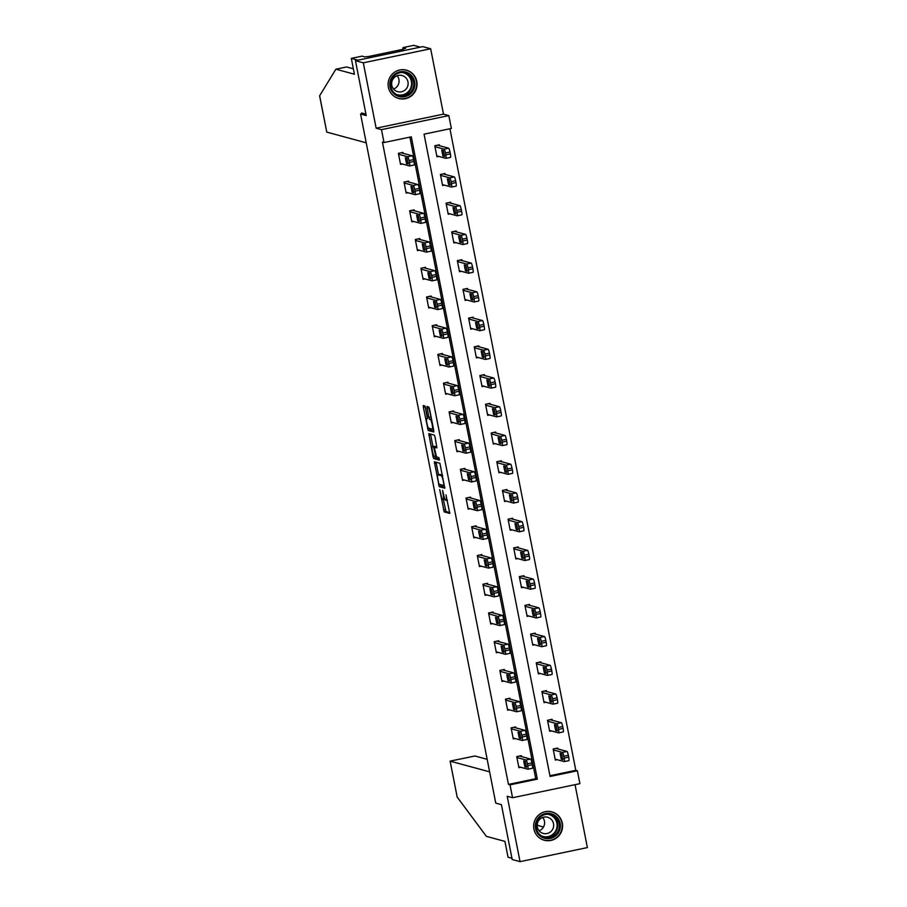 <?xml version="1.0" encoding="UTF-8"?>
<svg xmlns="http://www.w3.org/2000/svg" width="907" height="907" viewBox="0 0 907 907"><rect width="100%" height="100%" fill="white"/><g stroke="black" fill="none" stroke-linecap="round" stroke-linejoin="round"><path stroke-width="1.36" d="M439.714 489.599L444.181 511.899L449.759 513.407L445.972 494.848A5.907 0.918 -101.8 0 1 446.199 500.369A5.907 0.918 -101.8 0 1 446.119 500.369L445.654 500.245A5.907 0.918 -101.8 0 1 443.534 494.19L442.582 490.381L443.104 494.066A5.907 0.918 -101.8 0 1 443.319 499.587A5.907 0.918 -101.8 0 1 443.251 499.587L442.786 499.462A5.907 0.918 -101.8 0 1 440.666 493.408L439.714 489.599M388.389 87.299A14.682 14.455 105.2 0 0 398.751 98.5A14.682 14.455 105.2 0 0 416.789 81.369A14.682 14.455 105.2 0 0 406.427 70.168A14.682 14.455 105.2 0 0 388.389 87.299M533.917 829.043A14.682 14.455 105.2 0 0 544.268 840.245A14.682 14.455 105.2 0 0 562.306 823.103A14.682 14.455 105.2 0 0 551.955 811.901A14.682 14.455 105.2 0 0 533.917 829.043M425.53 407.844L424.861 405.951L423.286 405.531L423.354 407.254L428.206 430.474L433.773 431.981L433.705 430.258L429.521 408.932L428.864 407.039L426.959 406.529L428.818 417.379L429.476 419.272L430.417 419.522A4.943 0.76 -101.8 0 1 432.151 424.397A4.943 0.76 -101.8 0 1 432.367 429.192A4.943 0.76 -101.8 0 1 432.31 429.192L428.648 428.206A4.943 0.76 -101.8 0 1 426.914 423.331A4.943 0.76 -101.8 0 1 426.698 418.524A4.943 0.76 -101.8 0 1 426.755 418.535L427.39 418.694L427.322 416.971L425.53 407.844M384.012 142.535L381.484 129.644L448.829 115.574L451.357 128.465L424.057 134.168L550.073 776.471L577.374 770.769L579.902 783.659L512.557 797.729L510.029 784.838L537.329 779.136L411.313 136.832L384.012 142.535L382.437 142.104L508.453 784.408L510.029 784.838M512.557 797.729L507.206 796.278L520.04 861.65L512.183 859.519L501.412 804.645L495.755 803.114L360.567 114.033L366.224 115.574L355.453 60.69L363.31 62.821L376.144 128.193L381.484 129.644M434.34 461.742L439.226 486.685L444.804 488.193L439.895 463.25L434.34 461.742M433.047 456.686L428.796 433.637L434.374 435.145L435.043 437.038L436.902 447.888L434.6 447.276L434.668 448.999L436.516 456.947L438.863 457.582L439.373 460.11L433.716 458.579L433.047 456.686L434.476 456.391M355.453 60.69L422.809 46.631L430.666 48.751L363.31 62.821M520.04 861.65L587.385 847.58L575.049 784.68M363.378 113.443L360.567 114.033M508.453 784.408L535.754 778.705L409.885 137.127M521.468 756.585L521.287 755.656L516.741 756.608L518.906 767.662L520.72 767.277M515.834 727.856L515.652 726.938L511.106 727.879L513.271 738.933L515.085 738.547M510.199 699.127L510.017 698.209L505.471 699.161L507.637 710.204L509.451 709.83M504.564 670.398L504.383 669.479L499.825 670.432L502.002 681.474L503.816 681.1M498.929 641.668L498.748 640.75L494.19 641.702L496.367 652.757L498.181 652.371M493.295 612.951L493.113 612.021L488.556 612.973L490.721 624.027L492.546 623.642M487.649 584.221L487.478 583.303L482.921 584.244L485.086 595.298L486.912 594.924M482.014 555.492L481.832 554.574L477.286 555.526L479.452 566.569L481.266 566.195M476.379 526.763L476.198 525.845L471.651 526.797L473.817 537.84L475.631 537.466M470.744 498.034L470.563 497.115L466.017 498.068L468.182 509.122L469.996 508.736M465.11 469.316L464.928 468.386L460.382 469.338L462.547 480.393L464.361 480.007M459.475 440.587L459.293 439.668L454.747 440.621L456.913 451.663L458.727 451.289M453.84 411.857L453.659 410.939L449.101 411.891L451.278 422.934L453.092 422.56M448.205 383.128L448.024 382.21L443.466 383.162L445.643 394.205L447.457 393.831M442.571 354.41L442.389 353.481L437.832 354.433L439.997 365.487L441.822 365.102M436.925 325.681L436.755 324.763L432.197 325.704L434.362 336.758L436.188 336.372M431.29 296.952L431.108 296.033L426.562 296.986L428.728 308.029L430.542 307.654M425.655 268.223L425.474 267.304L420.927 268.257L423.093 279.299L424.907 278.925M420.02 239.493L419.839 238.575L415.293 239.527L417.458 250.581L419.272 250.196M414.386 210.775L414.204 209.846L409.658 210.798L411.823 221.852L413.637 221.467M408.751 182.046L408.569 181.128L404.023 182.069L406.189 193.123L408.003 192.738M403.116 153.317L402.935 152.399L398.388 153.351L400.554 164.394L402.368 164.02M549.925 775.746L575.809 770.338L449.929 128.76M557.873 748.978L557.692 748.06L553.145 749.001L555.311 760.055L557.125 759.681M552.238 720.249L552.057 719.33L547.511 720.283L549.676 731.325L551.49 730.951M546.604 691.519L546.422 690.601L541.876 691.553L544.041 702.596L545.855 702.222M540.969 662.79L540.787 661.872L536.241 662.824L538.407 673.878L540.221 673.493M535.334 634.072L535.153 633.143L530.595 634.095L532.772 645.149L534.586 644.764M529.699 605.343L529.518 604.425L524.96 605.377L527.137 616.42L528.951 616.046M524.065 576.614L523.883 575.696L519.326 576.648L521.491 587.691L523.316 587.317M518.419 547.885L518.248 546.966L513.691 547.919L515.856 558.961L517.682 558.587M512.784 519.167L512.602 518.237L508.056 519.189L510.222 530.244L512.036 529.858M507.149 490.438L506.968 489.519L502.421 490.46L504.587 501.514L506.401 501.129M501.514 461.708L501.333 460.79L496.787 461.742L498.952 472.785L500.766 472.411M495.88 432.979L495.698 432.061L491.152 433.013L493.317 444.056L495.131 443.682M490.245 404.25L490.063 403.332L485.517 404.284L487.683 415.338L489.497 414.952M484.61 375.532L484.429 374.602L479.871 375.555L482.048 386.609L483.862 386.223M478.975 346.803L478.794 345.884L474.236 346.825L476.413 357.88L478.227 357.505M473.341 318.074L473.159 317.155L468.602 318.108L470.767 329.15L472.592 328.776M467.695 289.344L467.524 288.426L462.967 289.378L465.132 300.421L466.958 300.047M462.06 260.615L461.878 259.697L457.332 260.649L459.498 271.703L461.312 271.318M456.425 231.897L456.244 230.968L451.697 231.92L453.863 242.974L455.677 242.588M450.79 203.168L450.609 202.25L446.063 203.202L448.228 214.245L450.042 213.871M445.156 174.439L444.974 173.52L440.428 174.473L442.593 185.516L444.407 185.141M439.521 145.71L439.339 144.791L434.793 145.744L436.959 156.786L438.773 156.412M376.144 128.193L443.489 114.123L430.666 48.751M443.489 114.123L448.829 115.574M575.809 770.338L577.374 770.769M535.754 778.705L537.329 779.136M443.364 499.587L445.995 511.525L449.815 512.557M440.428 484.621L441.051 486.311L444.872 487.342M436.063 462.219L438.478 474.656M438.603 482.921L439.067 484.247L443.965 485.574L443.398 481.742A5.907 0.918 -101.8 0 0 441.278 475.687L437.945 474.792A5.907 0.918 -101.8 0 0 437.877 474.78A5.907 0.918 -101.8 0 0 438.092 480.302L438.603 482.921M439.623 474.44A5.907 0.918 -101.8 0 1 439.691 474.406A5.907 0.918 -101.8 0 1 439.77 474.406L442.514 475.155M432.945 446.493L430.689 434.986L428.864 435.36M430.553 434.113L430.689 434.986M439.385 459.248L435.53 458.205L433.716 458.579M432.288 446.641A4.943 0.76 -101.8 0 0 432.22 446.641A4.943 0.76 -101.8 0 0 432.446 451.448A4.943 0.76 -101.8 0 0 434.181 456.312L435.496 456.663L435.428 454.94L433.569 446.992L432.288 446.641L434.102 446.267A4.943 0.76 -101.8 0 0 434.045 446.255A4.943 0.76 -101.8 0 0 433.988 446.289M435.666 447.049L433.569 446.992M434.102 446.267L435.394 446.607M434.918 456.516L435.53 458.205M428.716 406.994L431.494 418.943M429.396 428.399L430.02 430.099L433.841 431.131M425.066 406.234L427.424 418.376M553.327 749.93L562.442 752.402A3.764 0.578 -101.8 0 1 563.803 756.257L564.165 758.093A3.764 0.578 -101.8 0 1 564.301 761.608A3.764 0.578 -101.8 0 1 564.256 761.608L555.129 759.136M555.878 748.434L567 751.449A3.764 0.578 78.2 0 1 568.349 755.304L568.712 757.141A3.764 0.578 78.2 0 1 568.848 760.656A3.764 0.578 78.2 0 1 568.802 760.656L564.347 761.585L568.848 760.656M561.637 753.751L560.095 753.343L561.286 759.238L562.839 759.647L561.637 753.751M516.922 757.526L526.037 759.998A3.764 0.578 -101.8 0 1 527.398 763.853L527.749 765.701A3.764 0.578 -101.8 0 1 527.897 769.215A3.764 0.578 -101.8 0 0 527.897 769.215L518.725 766.732M527.942 769.193L532.398 768.263A3.764 0.578 78.2 0 0 532.443 768.263A3.764 0.578 78.2 0 0 532.307 764.748L531.944 762.912A3.764 0.578 78.2 0 0 530.595 759.057L519.473 756.041M525.232 761.358L526.434 767.243L524.881 766.834L523.69 760.939L525.232 761.358M557.283 817.57A12.709 12.517 -74.8 0 1 556.116 835.483A12.709 12.517 -74.8 0 1 538.441 834.44A12.709 12.517 -74.8 0 1 539.608 816.527A12.709 12.517 -74.8 0 1 557.283 817.57M538.985 833.771A11.768 11.587 105.2 0 0 557.533 832.127A11.768 11.587 105.2 0 0 550.776 814.611A11.768 11.587 105.2 0 0 538.985 833.771M542.681 817.468A8.378 8.254 -74.8 0 1 539.075 830.767M539.2 830.903A8.378 8.254 105.2 0 0 552.408 829.735A8.378 8.254 105.2 0 0 547.601 817.252A8.378 8.254 105.2 0 0 539.2 830.903M539.461 837.898A14.591 14.365 105.2 0 0 558.678 816.323A14.591 14.365 105.2 0 0 546.615 811.493M411.755 75.825A12.709 12.517 -74.8 0 1 410.588 93.75A12.709 12.517 -74.8 0 1 392.912 92.707A12.709 12.517 -74.8 0 1 394.08 74.782A12.709 12.517 -74.8 0 1 411.755 75.825M393.457 92.038A11.768 11.587 105.2 0 0 412.005 90.383A11.768 11.587 105.2 0 0 405.259 72.866A11.768 11.587 105.2 0 0 393.457 92.038M397.153 75.723A8.378 8.254 -74.8 0 1 393.559 89.022M393.672 89.158A8.378 8.254 105.2 0 0 406.88 87.99A8.378 8.254 105.2 0 0 402.073 75.519A8.378 8.254 105.2 0 0 393.672 89.158M393.933 96.153A14.591 14.365 105.2 0 0 413.15 74.578A14.591 14.365 105.2 0 0 401.087 69.76M487.161 759.306L474.951 755.996L450.121 761.109L457.196 797.094L486.379 836.356L504.927 841.379L508.033 857.217L511.933 858.271M537.205 824.395L538.078 825.551L543.497 827.025M489.621 771.846L450.201 761.166M366.201 142.807L326.781 132.116L319.649 95.768L335.873 69.204L354.422 74.227L351.315 58.388L362.052 56.143L364.693 56.869L368.548 56.506L403.672 49.171L402.731 48.921L405.644 48.309L403.003 47.595L403.241 48.808M403.003 47.595L413.751 45.35L420.349 47.141L357.914 60.179L351.315 58.388M326.781 132.116L319.615 95.927M335.873 69.204L346.61 66.959L353.345 68.785M365.94 114.135L361.632 112.967L361.791 113.783M547.692 721.201L556.807 723.673A3.764 0.578 -101.8 0 1 558.168 727.527L558.519 729.364A3.764 0.578 -101.8 0 1 558.667 732.879A3.764 0.578 -101.8 0 1 558.621 732.879L549.495 730.407M550.243 719.704L561.365 722.72A3.764 0.578 78.2 0 1 562.714 726.575L563.077 728.412A3.764 0.578 78.2 0 1 563.213 731.926A3.764 0.578 78.2 0 1 563.168 731.926L558.712 732.856M556.002 725.022L554.46 724.614L555.651 730.509L557.204 730.917L556.002 725.022M542.057 692.472L551.173 694.943A3.764 0.578 -101.8 0 1 552.522 698.798L552.885 700.646A3.764 0.578 -101.8 0 1 553.032 704.149A3.764 0.578 -101.8 0 1 552.987 704.149L543.86 701.678M544.608 690.987L555.73 693.991A3.764 0.578 78.2 0 1 557.079 697.846L557.442 699.694A3.764 0.578 78.2 0 1 557.578 703.208A3.764 0.578 78.2 0 1 557.533 703.197L553.066 704.138M550.368 696.293L548.826 695.884L550.016 701.78L551.558 702.188L550.368 696.293M511.287 728.809L520.403 731.28A3.764 0.578 -101.8 0 1 521.752 735.135L522.115 736.972A3.764 0.578 -101.8 0 1 522.262 740.486A3.764 0.578 -101.8 0 1 522.217 740.486L513.09 738.015M522.307 740.463L526.763 739.534A3.764 0.578 78.2 0 0 526.808 739.534A3.764 0.578 78.2 0 0 526.672 736.019L526.309 734.182A3.764 0.578 78.2 0 0 524.96 730.328L513.838 727.312M519.598 732.629L520.788 738.525L519.246 738.105L518.056 732.221L519.598 732.629M505.653 700.079L514.768 702.551A3.764 0.578 -101.8 0 1 516.117 706.406L516.48 708.242A3.764 0.578 -101.8 0 1 516.627 711.757A3.764 0.578 -101.8 0 1 516.582 711.757L507.455 709.285M516.661 711.734L521.128 710.805A3.764 0.578 78.2 0 0 521.174 710.805A3.764 0.578 78.2 0 0 521.037 707.29L520.675 705.453A3.764 0.578 78.2 0 0 519.326 701.599L508.203 698.583M513.963 703.9L515.153 709.796L513.611 709.387L512.421 703.492L513.963 703.9M536.422 663.743L545.538 666.214A3.764 0.578 -101.8 0 1 546.887 670.069L547.25 671.917A3.764 0.578 -101.8 0 1 547.397 675.432A3.764 0.578 -101.8 0 1 547.34 675.432L538.225 672.949M538.973 662.257L550.096 665.273A3.764 0.578 78.2 0 1 551.445 669.117L551.807 670.965A3.764 0.578 78.2 0 1 551.944 674.479A3.764 0.578 78.2 0 1 551.898 674.479L547.431 675.409M544.733 667.575L543.191 667.155L544.381 673.051L545.923 673.459L544.733 667.575M530.776 635.025L539.903 637.496A3.764 0.578 -101.8 0 1 541.252 641.351L541.615 643.188A3.764 0.578 -101.8 0 1 541.762 646.702A3.764 0.578 -101.8 0 1 541.706 646.702L532.59 644.231M533.339 633.528L544.449 636.544A3.764 0.578 78.2 0 1 545.81 640.399L546.161 642.235A3.764 0.578 78.2 0 1 546.309 645.75A3.764 0.578 78.2 0 1 546.263 645.75L541.796 646.68M539.098 638.845L537.545 638.437L538.747 644.321L540.289 644.741L539.098 638.845M525.142 606.295L534.268 608.767A3.764 0.578 -101.8 0 1 535.618 612.622L535.98 614.458A3.764 0.578 -101.8 0 1 536.116 617.973A3.764 0.578 -101.8 0 0 536.116 617.973L526.956 615.502M527.704 604.799L538.815 607.815A3.764 0.578 78.2 0 1 540.175 611.669L540.527 613.506A3.764 0.578 78.2 0 1 540.674 617.021A3.764 0.578 78.2 0 1 540.629 617.021L536.162 617.95M533.463 610.116L531.91 609.708L533.112 615.604L534.654 616.012L533.463 610.116M500.006 671.35L509.133 673.822A3.764 0.578 -101.8 0 1 510.482 677.676L510.845 679.513A3.764 0.578 -101.8 0 1 510.992 683.028A3.764 0.578 -101.8 0 1 510.936 683.028L501.82 680.556M511.026 683.016L515.493 682.075A3.764 0.578 78.2 0 1 515.493 682.075A3.764 0.578 78.2 0 0 515.403 678.572L515.04 676.724A3.764 0.578 78.2 0 0 513.679 672.869L502.569 669.854M508.328 675.171L509.519 681.066L507.977 680.658L506.786 674.763L508.328 675.171M494.372 642.621L503.498 645.092A3.764 0.578 -101.8 0 1 504.848 648.947L505.21 650.795A3.764 0.578 -101.8 0 1 505.346 654.31A3.764 0.578 -101.8 0 1 505.301 654.298L496.186 651.827M509.904 653.357L505.346 654.31L509.859 653.357A3.764 0.578 78.2 0 0 509.904 653.357A3.764 0.578 78.2 0 0 509.757 649.843L509.405 647.995A3.764 0.578 78.2 0 0 508.045 644.14L496.934 641.136M502.693 646.442L503.884 652.337L502.342 651.929L501.14 646.033L502.693 646.442M488.737 613.892L497.864 616.375A3.764 0.578 -101.8 0 1 499.213 620.218L499.576 622.066A3.764 0.578 -101.8 0 1 499.712 625.581A3.764 0.578 -101.8 0 1 499.666 625.581L490.551 623.109M499.757 625.558L504.224 624.628A3.764 0.578 78.2 0 0 504.269 624.628A3.764 0.578 78.2 0 0 504.122 621.114L503.759 619.277A3.764 0.578 78.2 0 0 502.41 615.422L491.288 612.406M497.059 617.724L498.249 623.619L496.707 623.2L495.505 617.304L497.059 617.724M519.507 577.566L528.634 580.038A3.764 0.578 -101.8 0 1 529.983 583.893L530.346 585.729A3.764 0.578 -101.8 0 1 530.482 589.244A3.764 0.578 -101.8 0 1 530.436 589.244L521.321 586.772M522.058 576.07L533.18 579.085A3.764 0.578 78.2 0 1 534.529 582.94L534.892 584.788A3.764 0.578 78.2 0 1 535.039 588.303A3.764 0.578 78.2 0 1 534.994 588.292L530.527 589.233M527.829 581.387L526.275 580.979L527.477 586.874L529.019 587.283L527.829 581.387M483.102 585.174L492.229 587.645A3.764 0.578 -101.8 0 1 493.578 591.5L493.941 593.337A3.764 0.578 -101.8 0 1 494.077 596.851A3.764 0.578 -101.8 0 1 494.032 596.851L484.905 594.38M494.122 596.829L498.578 595.899A3.764 0.578 78.2 0 0 498.635 595.899A3.764 0.578 78.2 0 0 498.487 592.384L498.124 590.548A3.764 0.578 78.2 0 0 496.775 586.693L485.653 583.677M491.424 588.994L492.614 594.89L491.061 594.482L489.871 588.586L491.424 588.994M513.872 548.837L522.999 551.309A3.764 0.578 -101.8 0 1 524.348 555.163L524.711 557.011A3.764 0.578 -101.8 0 1 524.847 560.526A3.764 0.578 -101.8 0 1 524.802 560.515L515.675 558.043M516.423 547.352L527.545 550.356A3.764 0.578 78.2 0 1 528.894 554.211L529.257 556.059A3.764 0.578 78.2 0 1 529.405 559.574A3.764 0.578 78.2 0 1 529.348 559.574L524.892 560.503L529.405 559.574M522.194 552.658L520.641 552.25L521.831 558.145L523.384 558.553L522.194 552.658M477.467 556.445L486.594 558.916A3.764 0.578 -101.8 0 1 487.943 562.771L488.306 564.608A3.764 0.578 -101.8 0 1 488.442 568.122A3.764 0.578 -101.8 0 0 488.442 568.122L479.27 565.651M488.488 568.099L492.943 567.17A3.764 0.578 78.2 0 0 493 567.17A3.764 0.578 78.2 0 0 492.852 563.655L492.49 561.818A3.764 0.578 78.2 0 0 491.14 557.964L480.018 554.948M485.778 560.265L486.98 566.161L485.426 565.753L484.236 559.857L485.778 560.265M508.237 520.108L517.364 522.579A3.764 0.578 -101.8 0 1 518.713 526.434L519.076 528.282A3.764 0.578 -101.8 0 1 519.212 531.797A3.764 0.578 -101.8 0 1 519.167 531.797L510.04 529.314M510.788 518.623L521.91 521.638A3.764 0.578 78.2 0 1 523.26 525.493L523.622 527.33A3.764 0.578 78.2 0 1 523.758 530.844A3.764 0.578 78.2 0 1 523.713 530.844L519.258 531.774M516.548 523.94L515.006 523.52L516.196 529.416L517.75 529.824L516.548 523.94M471.833 527.715L480.959 530.187A3.764 0.578 -101.8 0 1 482.309 534.042L482.671 535.878A3.764 0.578 -101.8 0 1 482.807 539.393A3.764 0.578 -101.8 0 1 482.762 539.393L473.635 536.921M482.853 539.382L487.308 538.441A3.764 0.578 78.2 0 0 487.354 538.452A3.764 0.578 78.2 0 0 487.218 534.937L486.855 533.089A3.764 0.578 78.2 0 0 485.506 529.235L474.384 526.219M480.143 531.536L481.345 537.432L479.792 537.023L478.601 531.128L480.143 531.536M502.603 491.39L511.729 493.862A3.764 0.578 -101.8 0 1 513.079 497.716L513.441 499.553A3.764 0.578 -101.8 0 1 513.577 503.068A3.764 0.578 -101.8 0 1 513.532 503.068L504.405 500.596M505.154 489.893L516.276 492.909A3.764 0.578 78.2 0 1 517.625 496.764L517.988 498.601A3.764 0.578 78.2 0 1 518.124 502.115A3.764 0.578 78.2 0 1 518.078 502.115L513.623 503.045M510.913 495.211L509.371 494.803L510.562 500.687L512.115 501.106L510.913 495.211M466.198 498.986L475.313 501.458A3.764 0.578 -101.8 0 1 476.674 505.312L477.025 507.16A3.764 0.578 -101.8 0 1 477.173 510.675A3.764 0.578 -101.8 0 1 477.127 510.664L468.001 508.192M477.218 510.652L481.674 509.723A3.764 0.578 78.2 0 0 481.719 509.723A3.764 0.578 78.2 0 0 481.583 506.208L481.22 504.36A3.764 0.578 78.2 0 0 479.871 500.517L468.749 497.501M474.508 502.818L475.71 508.702L474.157 508.294L472.966 502.399L474.508 502.818M496.968 462.661L506.083 465.132A3.764 0.578 -101.8 0 1 507.444 468.987L507.795 470.824A3.764 0.578 -101.8 0 1 507.943 474.338A3.764 0.578 -101.8 0 0 507.943 474.338L498.771 471.867M499.519 461.164L510.641 464.18A3.764 0.578 78.2 0 1 511.99 468.035L512.353 469.871A3.764 0.578 78.2 0 1 512.489 473.386A3.764 0.578 78.2 0 1 512.444 473.386L507.988 474.316M505.278 466.481L503.736 466.073L504.927 471.969L506.48 472.377L505.278 466.481M460.563 470.268L469.679 472.74A3.764 0.578 -101.8 0 1 471.028 476.583L471.391 478.431A3.764 0.578 -101.8 0 1 471.538 481.946A3.764 0.578 -101.8 0 1 471.493 481.946L462.366 479.474M471.583 481.923L476.039 480.993A3.764 0.578 78.2 0 1 476.039 480.993A3.764 0.578 78.2 0 0 475.948 477.479L475.585 475.642A3.764 0.578 78.2 0 0 474.236 471.787L463.114 468.772M468.874 474.089L470.064 479.984L468.522 479.565L467.332 473.681L468.874 474.089M491.333 433.931L500.449 436.403A3.764 0.578 -101.8 0 1 501.798 440.258L502.161 442.094A3.764 0.578 -101.8 0 1 502.308 445.609A3.764 0.578 -101.8 0 1 502.263 445.609L493.136 443.138M493.884 432.435L505.006 435.451A3.764 0.578 78.2 0 1 506.355 439.305L506.718 441.153A3.764 0.578 78.2 0 1 506.854 444.668A3.764 0.578 78.2 0 1 506.809 444.657L502.353 445.598M499.644 437.752L498.102 437.344L499.292 443.24L500.834 443.648L499.644 437.752M454.929 441.539L464.044 444.011A3.764 0.578 -101.8 0 1 465.393 447.865L465.756 449.702A3.764 0.578 -101.8 0 1 465.903 453.217A3.764 0.578 -101.8 0 1 465.858 453.217L456.731 450.745M470.45 452.264L465.903 453.217L470.404 452.264A3.764 0.578 78.2 0 0 470.45 452.264A3.764 0.578 78.2 0 0 470.314 448.75L469.951 446.913A3.764 0.578 78.2 0 0 468.602 443.058L457.479 440.042M463.239 445.36L464.429 451.255L462.887 450.847L461.697 444.952L463.239 445.36M485.698 405.202L494.814 407.674A3.764 0.578 -101.8 0 1 496.163 411.529L496.526 413.377A3.764 0.578 -101.8 0 1 496.673 416.891A3.764 0.578 -101.8 0 1 496.628 416.88L487.501 414.408M488.249 403.717L499.372 406.721A3.764 0.578 78.2 0 1 500.721 410.576L501.083 412.424A3.764 0.578 78.2 0 1 501.22 415.939A3.764 0.578 78.2 0 1 501.174 415.939L496.707 416.869L501.22 415.939M494.009 409.023L492.467 408.615L493.657 414.51L495.199 414.918L494.009 409.023M449.282 412.81L458.409 415.281A3.764 0.578 -101.8 0 1 459.758 419.136L460.121 420.973A3.764 0.578 -101.8 0 1 460.268 424.487A3.764 0.578 -101.8 0 1 460.212 424.487L451.096 422.016M460.303 424.465L464.769 423.535A3.764 0.578 78.2 0 0 464.815 423.535A3.764 0.578 78.2 0 0 464.679 420.02L464.316 418.184A3.764 0.578 78.2 0 0 462.955 414.329L451.845 411.313M457.604 416.63L458.795 422.526L457.253 422.118L456.062 416.222L457.604 416.63M480.052 376.473L489.179 378.956A3.764 0.578 -101.8 0 1 490.528 382.799L490.891 384.647A3.764 0.578 -101.8 0 1 491.038 388.162A3.764 0.578 -101.8 0 1 490.982 388.162L481.866 385.69M482.615 374.988L493.725 378.004A3.764 0.578 78.2 0 1 495.086 381.858L495.449 383.695A3.764 0.578 78.2 0 1 495.585 387.21A3.764 0.578 78.2 0 1 495.539 387.21L491.072 388.139M488.374 380.305L486.832 379.886L488.023 385.781L489.565 386.201L488.374 380.305M443.648 384.08L452.774 386.552A3.764 0.578 -101.8 0 1 454.124 390.407L454.486 392.255A3.764 0.578 -101.8 0 1 454.622 395.769A3.764 0.578 -101.8 0 1 454.577 395.758L445.462 393.287M454.668 395.747L459.135 394.817A3.764 0.578 78.2 0 0 459.18 394.817A3.764 0.578 78.2 0 0 459.033 391.302L458.681 389.454A3.764 0.578 78.2 0 0 457.321 385.6L446.21 382.595M451.969 387.901L453.16 393.797L451.618 393.389L450.416 387.493L451.969 387.901M474.418 347.755L483.544 350.227A3.764 0.578 -101.8 0 1 484.894 354.081L485.256 355.918A3.764 0.578 -101.8 0 1 485.392 359.433A3.764 0.578 -101.8 0 1 485.347 359.433L476.232 356.961M476.98 346.259L488.091 349.274A3.764 0.578 78.2 0 1 489.451 353.129L489.803 354.966A3.764 0.578 78.2 0 1 489.95 358.48A3.764 0.578 78.2 0 1 489.905 358.48L485.438 359.41M482.739 351.576L481.186 351.168L482.388 357.063L483.93 357.471L482.739 351.576M438.013 355.351L447.14 357.823A3.764 0.578 -101.8 0 1 448.489 361.678L448.852 363.526A3.764 0.578 -101.8 0 1 448.988 367.04A3.764 0.578 -101.8 0 0 448.988 367.04L439.827 364.557M449.033 367.018L453.5 366.088A3.764 0.578 78.2 0 0 453.545 366.088A3.764 0.578 78.2 0 0 453.398 362.573L453.035 360.725A3.764 0.578 78.2 0 0 451.686 356.882L440.564 353.866M446.335 359.183L447.525 365.067L445.983 364.659L444.781 358.764L446.335 359.183M468.783 319.026L477.91 321.497A3.764 0.578 -101.8 0 1 479.259 325.352L479.622 327.189A3.764 0.578 -101.8 0 1 479.758 330.704A3.764 0.578 -101.8 0 1 479.712 330.704L470.597 328.232M471.334 317.529L482.456 320.545A3.764 0.578 78.2 0 1 483.805 324.4L484.168 326.237A3.764 0.578 78.2 0 1 484.315 329.751A3.764 0.578 78.2 0 1 484.27 329.751L479.803 330.681M477.105 322.847L475.551 322.438L476.753 328.334L478.295 328.742L477.105 322.847M432.378 326.633L441.505 329.105A3.764 0.578 -101.8 0 1 442.854 332.96L443.217 334.796A3.764 0.578 -101.8 0 1 443.353 338.311A3.764 0.578 -101.8 0 1 443.308 338.311L434.181 335.839M443.398 338.288L447.854 337.359A3.764 0.578 78.2 0 0 447.911 337.359A3.764 0.578 78.2 0 0 447.763 333.844L447.4 332.007A3.764 0.578 78.2 0 0 446.051 328.153L434.929 325.137M440.7 330.454L441.89 336.35L440.337 335.93L439.147 330.046L440.7 330.454M463.148 290.297L472.275 292.768A3.764 0.578 -101.8 0 1 473.624 296.623L473.987 298.46A3.764 0.578 -101.8 0 1 474.123 301.974A3.764 0.578 -101.8 0 1 474.078 301.974L464.951 299.503M465.699 288.811L476.821 291.816A3.764 0.578 78.2 0 1 478.17 295.671L478.533 297.519A3.764 0.578 78.2 0 1 478.681 301.033A3.764 0.578 78.2 0 1 478.624 301.022L474.168 301.963M471.47 294.117L469.917 293.709L471.107 299.605L472.66 300.013L471.47 294.117M426.743 297.904L435.87 300.376A3.764 0.578 -101.8 0 1 437.219 304.23L437.582 306.067A3.764 0.578 -101.8 0 1 437.718 309.582A3.764 0.578 -101.8 0 1 437.673 309.582L428.546 307.11M442.276 308.629L437.718 309.582L442.219 308.629A3.764 0.578 78.2 0 0 442.276 308.629A3.764 0.578 78.2 0 0 442.128 305.115L441.766 303.278A3.764 0.578 78.2 0 0 440.417 299.423L429.294 296.408M435.065 301.725L436.256 307.62L434.702 307.212L433.512 301.317L435.065 301.725M457.513 261.567L466.64 264.039A3.764 0.578 -101.8 0 1 467.989 267.894L468.352 269.742A3.764 0.578 -101.8 0 1 468.488 273.256A3.764 0.578 -101.8 0 0 468.488 273.256L459.316 270.774M460.064 260.082L471.187 263.098A3.764 0.578 78.2 0 1 472.536 266.941L472.898 268.789A3.764 0.578 78.2 0 1 473.046 272.304A3.764 0.578 78.2 0 1 472.989 272.304L468.534 273.234M465.824 265.4L464.282 264.98L465.472 270.876L467.026 271.284L465.824 265.4M421.109 269.175L430.235 271.647A3.764 0.578 -101.8 0 1 431.585 275.501L431.947 277.338A3.764 0.578 -101.8 0 1 432.083 280.853A3.764 0.578 -101.8 0 1 432.038 280.853L422.911 278.381M432.129 280.841L436.584 279.9A3.764 0.578 78.2 0 1 436.584 279.9A3.764 0.578 78.2 0 0 436.494 276.397L436.131 274.549A3.764 0.578 78.2 0 0 434.782 270.694L423.66 267.678M429.419 272.996L430.621 278.891L429.068 278.483L427.877 272.588L429.419 272.996M451.879 232.85L461.005 235.321A3.764 0.578 -101.8 0 1 462.355 239.165L462.717 241.013A3.764 0.578 -101.8 0 1 462.853 244.527A3.764 0.578 -101.8 0 1 462.808 244.527L453.681 242.056M454.43 231.353L465.552 234.369A3.764 0.578 78.2 0 1 466.901 238.224L467.264 240.06A3.764 0.578 78.2 0 1 467.4 243.575A3.764 0.578 78.2 0 1 467.354 243.575L462.899 244.505M460.189 236.67L458.647 236.262L459.838 242.146L461.391 242.566L460.189 236.67M415.474 240.446L424.589 242.917A3.764 0.578 -101.8 0 1 425.95 246.772L426.301 248.62A3.764 0.578 -101.8 0 1 426.449 252.135A3.764 0.578 -101.8 0 1 426.403 252.123L417.277 249.652M426.494 252.112L430.95 251.182A3.764 0.578 78.2 0 0 430.995 251.182A3.764 0.578 78.2 0 0 430.859 247.668L430.496 245.82A3.764 0.578 78.2 0 0 429.147 241.965L418.025 238.96M423.784 244.266L424.986 250.162L423.433 249.754L422.243 243.858L423.784 244.266M446.244 204.12L455.359 206.592A3.764 0.578 -101.8 0 1 456.72 210.447L457.071 212.283A3.764 0.578 -101.8 0 1 457.219 215.798A3.764 0.578 -101.8 0 1 457.173 215.798L448.047 213.326M448.795 202.624L459.917 205.64A3.764 0.578 78.2 0 1 461.266 209.494L461.629 211.331A3.764 0.578 78.2 0 1 461.765 214.846A3.764 0.578 78.2 0 1 461.72 214.846L457.264 215.775M454.554 207.941L453.012 207.533L454.203 213.428L455.756 213.837L454.554 207.941M409.839 211.716L418.955 214.199A3.764 0.578 -101.8 0 1 420.315 218.043L420.667 219.891A3.764 0.578 -101.8 0 1 420.814 223.405A3.764 0.578 -101.8 0 0 420.814 223.405L411.642 220.934M420.859 223.383L425.315 222.453A3.764 0.578 78.2 0 0 425.36 222.453A3.764 0.578 78.2 0 0 425.224 218.938L424.861 217.102A3.764 0.578 78.2 0 0 423.512 213.247L412.39 210.231M418.15 215.549L419.34 221.444L417.798 221.025L416.608 215.129L418.15 215.549M440.609 175.391L449.725 177.863A3.764 0.578 -101.8 0 1 451.074 181.717L451.437 183.554A3.764 0.578 -101.8 0 1 451.584 187.069A3.764 0.578 -101.8 0 1 451.539 187.069L442.412 184.597M443.16 173.895L454.282 176.91A3.764 0.578 78.2 0 1 455.631 180.765L455.994 182.602A3.764 0.578 78.2 0 1 456.13 186.116A3.764 0.578 78.2 0 1 456.085 186.116L451.629 187.046M448.92 179.212L447.378 178.804L448.568 184.699L450.11 185.107L448.92 179.212M404.205 182.999L413.32 185.47A3.764 0.578 -101.8 0 1 414.669 189.325L415.032 191.162A3.764 0.578 -101.8 0 1 415.179 194.676A3.764 0.578 -101.8 0 1 415.134 194.676L406.007 192.205M415.213 194.654L419.68 193.724A3.764 0.578 78.2 0 0 419.726 193.724A3.764 0.578 78.2 0 0 419.59 190.209L419.227 188.373A3.764 0.578 78.2 0 0 417.878 184.518L406.755 181.502M412.515 186.819L413.705 192.715L412.163 192.307L410.973 186.411L412.515 186.819M434.975 146.662L444.09 149.133A3.764 0.578 -101.8 0 1 445.439 152.988L445.802 154.836A3.764 0.578 -101.8 0 1 445.949 158.351A3.764 0.578 -101.8 0 1 445.904 158.34L436.777 155.868M437.525 145.177L448.648 148.181A3.764 0.578 78.2 0 1 449.997 152.036L450.36 153.884A3.764 0.578 78.2 0 1 450.496 157.399A3.764 0.578 78.2 0 1 450.45 157.399L445.983 158.328L450.496 157.399M443.285 150.483L441.743 150.074L442.933 155.97L444.475 156.378L443.285 150.483M398.558 154.269L407.685 156.741A3.764 0.578 -101.8 0 1 409.034 160.596L409.397 162.432A3.764 0.578 -101.8 0 1 409.545 165.947A3.764 0.578 -101.8 0 1 409.488 165.947L400.372 163.475M414.091 164.995L409.545 165.947L414.046 164.995A3.764 0.578 78.2 0 0 414.091 164.995A3.764 0.578 78.2 0 0 413.955 161.48L413.592 159.643A3.764 0.578 78.2 0 0 412.232 155.789L401.121 152.773M406.88 158.09L408.071 163.986L406.529 163.577L405.338 157.682L406.88 158.09M445.995 511.525L444.181 511.899M445.337 509.632L443.512 510.017M441.051 486.311L439.226 486.685M439.997 484.497L438.569 484.803M436.199 463.092L434.385 463.466M442.571 475.427L441.278 475.687M439.77 474.406L437.945 474.792M431.551 419.283L430.417 419.522M431.301 418.887L429.476 419.272M430.632 416.993L428.818 417.379M428.841 407.867L427.027 408.252M430.02 430.099L428.206 430.474M428.966 428.285L427.537 428.58M425.168 406.88L423.354 407.254M562.442 752.402L567 751.449M564.165 758.093L568.712 757.141M563.803 756.257L568.349 755.304M562.986 758.876L561.286 759.238M530.595 759.057L526.037 759.998M531.944 762.912L527.398 763.853M532.307 764.748L527.749 765.701M524.881 766.834L526.582 766.483M549.959 814.418A11.768 11.587 -74.8 0 1 556.116 831.311A11.768 11.587 -74.8 0 1 543.815 837.07M541.604 836.005A11.383 11.201 105.2 0 0 554.347 817.921A11.383 11.201 105.2 0 0 547.511 814.214M404.431 72.673A11.768 11.587 -74.8 0 1 410.588 89.578A11.768 11.587 -74.8 0 1 398.286 95.326M396.076 94.26A11.383 11.201 105.2 0 0 408.819 76.177A11.383 11.201 105.2 0 0 401.982 72.469M556.807 723.673L561.365 722.72M558.519 729.364L563.077 728.412M558.168 727.527L562.714 726.575M557.351 730.158L555.651 730.509M551.173 694.943L555.73 693.991M552.885 700.646L557.442 699.694M552.522 698.798L557.079 697.846M551.717 701.428L550.016 701.78M524.96 730.328L520.403 731.28M526.309 734.182L521.752 735.135M526.672 736.019L522.115 736.972M519.246 738.105L520.947 737.754M519.326 701.599L514.768 702.551M520.675 705.453L516.117 706.406M521.037 707.29L516.48 708.242M513.611 709.387L515.301 709.025M545.538 666.214L550.096 665.273M547.25 671.917L551.807 670.965M546.887 670.069L551.445 669.117M546.071 672.699L544.381 673.051M539.903 637.496L544.449 636.544M541.615 643.188L546.161 642.235M541.252 641.351L545.81 640.399M540.436 643.97L538.747 644.321M534.268 608.767L538.815 607.815M535.98 614.458L540.527 613.506M535.618 612.622L540.175 611.669M534.801 615.241L533.112 615.604M513.679 672.869L509.133 673.822M515.04 676.724L510.482 677.676M515.403 678.572L510.845 679.513M507.977 680.658L509.666 680.307M508.045 644.14L503.498 645.092M509.405 647.995L504.848 648.947M509.757 649.843L505.21 650.795M502.342 651.929L504.031 651.577M502.41 615.422L497.864 616.375M503.759 619.277L499.213 620.218M504.122 621.114L499.576 622.066M496.707 623.2L498.397 622.848M528.634 580.038L533.18 579.085M530.346 585.729L534.892 584.788M529.983 583.893L534.529 582.94M529.166 586.523L527.477 586.874M496.775 586.693L492.229 587.645M498.124 590.548L493.578 591.5M498.487 592.384L493.941 593.337M491.061 594.482L492.762 594.119M522.999 551.309L527.545 550.356M524.711 557.011L529.257 556.059M524.348 555.163L528.894 554.211M523.532 557.794L521.831 558.145M491.14 557.964L486.594 558.916M492.49 561.818L487.943 562.771M492.852 563.655L488.306 564.608M485.426 565.753L487.127 565.401M517.364 522.579L521.91 521.638M519.076 528.282L523.622 527.33M518.713 526.434L523.26 525.493M517.897 529.064L516.196 529.416M485.506 529.235L480.959 530.187M486.855 533.089L482.309 534.042M487.218 534.937L482.671 535.878M479.792 537.023L481.492 536.672M511.729 493.862L516.276 492.909M513.441 499.553L517.988 498.601M513.079 497.716L517.625 496.764M512.262 500.335L510.562 500.687M479.871 500.517L475.313 501.458M481.22 504.36L476.674 505.312M481.583 506.208L477.025 507.16M474.157 508.294L475.858 507.943M506.083 465.132L510.641 464.18M507.795 470.824L512.353 469.871M507.444 468.987L511.99 468.035M506.628 471.606L504.927 471.969M474.236 471.787L469.679 472.74M475.585 475.642L471.028 476.583M475.948 477.479L471.391 478.431M468.522 479.565L470.223 479.213M500.449 436.403L505.006 435.451M502.161 442.094L506.718 441.153M501.798 440.258L506.355 439.305M500.993 442.888L499.292 443.24M468.602 443.058L464.044 444.011M469.951 446.913L465.393 447.865M470.314 448.75L465.756 449.702M462.887 450.847L464.577 450.484M494.814 407.674L499.372 406.721M496.526 413.377L501.083 412.424M496.163 411.529L500.721 410.576M495.347 414.159L493.657 414.51M462.955 414.329L458.409 415.281M464.316 418.184L459.758 419.136M464.679 420.02L460.121 420.973M457.253 422.118L458.942 421.766M489.179 378.956L493.725 378.004M490.891 384.647L495.449 383.695M490.528 382.799L495.086 381.858M489.712 385.43L488.023 385.781M457.321 385.6L452.774 386.552M458.681 389.454L454.124 390.407M459.033 391.302L454.486 392.255M451.618 393.389L453.307 393.037M483.544 350.227L488.091 349.274M485.256 355.918L489.803 354.966M484.894 354.081L489.451 353.129M484.077 356.7L482.388 357.063M451.686 356.882L447.14 357.823M453.035 360.725L448.489 361.678M453.398 362.573L448.852 363.526M445.983 364.659L447.673 364.308M477.91 321.497L482.456 320.545M479.622 327.189L484.168 326.237M479.259 325.352L483.805 324.4M478.442 327.983L476.753 328.334M446.051 328.153L441.505 329.105M447.4 332.007L442.854 332.96M447.763 333.844L443.217 334.796M440.337 335.93L442.038 335.579M472.275 292.768L476.821 291.816M473.987 298.46L478.533 297.519M473.624 296.623L478.17 295.671M472.808 299.253L471.107 299.605M440.417 299.423L435.87 300.376M441.766 303.278L437.219 304.23M442.128 305.115L437.582 306.067M434.702 307.212L436.403 306.849M466.64 264.039L471.187 263.098M468.352 269.742L472.898 268.789M467.989 267.894L472.536 266.941M467.173 270.524L465.472 270.876M434.782 270.694L430.235 271.647M436.131 274.549L431.585 275.501M436.494 276.397L431.947 277.338M429.068 278.483L430.768 278.132M461.005 235.321L465.552 234.369M462.717 241.013L467.264 240.06M462.355 239.165L466.901 238.224M461.538 241.795L459.838 242.146M429.147 241.965L424.589 242.917M430.496 245.82L425.95 246.772M430.859 247.668L426.301 248.62M423.433 249.754L425.134 249.402M455.359 206.592L459.917 205.64M457.071 212.283L461.629 211.331M456.72 210.447L461.266 209.494M455.904 213.066L454.203 213.428M423.512 213.247L418.955 214.199M424.861 217.102L420.315 218.043M425.224 218.938L420.667 219.891M417.798 221.025L419.499 220.673M449.725 177.863L454.282 176.91M451.437 183.554L455.994 182.602M451.074 181.717L455.631 180.765M450.269 184.348L448.568 184.699M417.878 184.518L413.32 185.47M419.227 188.373L414.669 189.325M419.59 190.209L415.032 191.162M412.163 192.307L413.853 191.944M444.09 149.133L448.648 148.181M445.802 154.836L450.36 153.884M445.439 152.988L449.997 152.036M444.623 155.619L442.933 155.97M412.232 155.789L407.685 156.741M413.592 159.643L409.034 160.596M413.955 161.48L409.397 162.432M406.529 163.577L408.218 163.226M444.974 499.247L443.319 499.587M447.412 500.108L446.199 500.369M439.691 474.406L437.877 474.78M434.045 446.255L432.22 446.641M532.443 768.263L527.897 769.215M551.671 811.924L550.345 811.572M544.041 840.086L542.715 839.723M406.155 70.19L404.828 69.828M398.524 98.341L397.198 97.979M450.121 761.109L457.207 797.253M558.667 732.879L563.213 731.926M553.032 704.149L557.578 703.208M526.808 739.534L522.262 740.486M521.174 710.805L516.627 711.757M547.397 675.432L551.944 674.479M541.762 646.702L546.309 645.75M536.116 617.973L540.674 617.021M515.539 682.087L510.992 683.028M504.269 624.628L499.712 625.581M530.482 589.244L535.039 588.303M498.635 595.899L494.077 596.851M493 567.17L488.442 568.122M519.212 531.797L523.758 530.844M487.354 538.452L482.807 539.393M513.577 503.068L518.124 502.115M481.719 509.723L477.173 510.675M507.943 474.338L512.489 473.386M476.084 480.993L471.538 481.946M502.308 445.609L506.854 444.668M464.815 423.535L460.268 424.487M491.038 388.162L495.585 387.21M459.18 394.817L454.622 395.769M485.392 359.433L489.95 358.48M453.545 366.088L448.988 367.04M479.758 330.704L484.315 329.751M447.911 337.359L443.353 338.311M474.123 301.974L478.681 301.033M468.488 273.256L473.046 272.304M436.63 279.912L432.083 280.853M462.853 244.527L467.4 243.575M430.995 251.182L426.449 252.135M457.219 215.798L461.765 214.846M425.36 222.453L420.814 223.405M451.584 187.069L456.13 186.116M419.726 193.724L415.179 194.676"/></g></svg>
